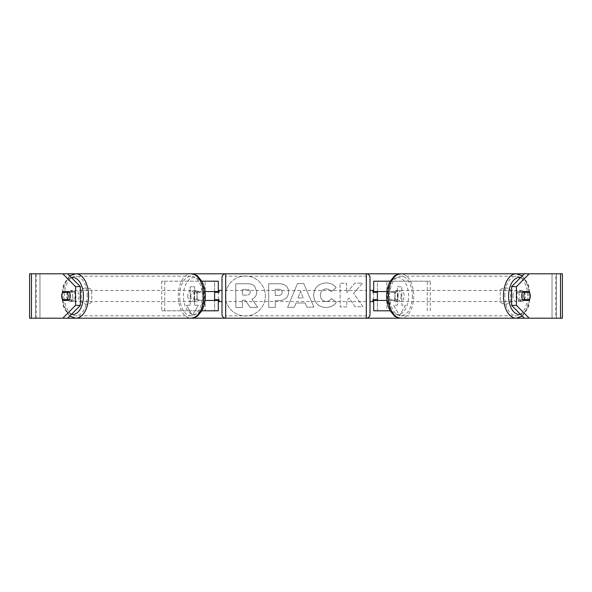 <?xml version="1.0" encoding="UTF-8"?>
<svg xmlns="http://www.w3.org/2000/svg" width="592" height="592" viewBox="0 0 592 592"><rect width="100%" height="100%" fill="white"/><g stroke="black" fill="none" stroke-linecap="round" stroke-linejoin="round"><path stroke-width="0.44" stroke-dasharray="2.96 2.22" d="M202.146 281.2L214.6 281.2L214.6 291.56L198.194 291.56A5.55 3.182 -90 0 0 196.921 296A5.55 3.182 -90 0 0 198.194 300.44L205.039 300.44M205.039 291.56L195.16 291.56A5.55 3.182 -90 0 0 193.887 296A5.55 3.182 -90 0 0 195.16 300.44M202.146 310.8L161.72 310.8L161.72 281.2L201.791 281.2M161.72 310.8L201.791 310.8M198.194 300.44L205.18 300.44L205.18 310.8L214.6 310.8L214.6 281.2L218.3 281.2L214.6 281.2M218.3 281.2L218.3 310.8L214.6 310.8L214.6 300.44L218.3 300.44M214.6 299.7L214.6 292.3L214.6 299.7L219.04 299.7L219.04 301.55M218.3 310.8L214.6 310.8M218.3 299.7L218.3 292.3M164.754 310.8L164.754 281.2L161.72 281.2M164.754 281.2L205.18 281.2L205.18 291.56M205.18 300.44L214.6 300.44M214.6 291.56L218.3 291.56M198.194 291.56L195.16 291.56M389.854 281.2L377.4 281.2L377.4 291.56L393.806 291.56A5.55 3.182 -90 0 1 395.079 296A5.55 3.182 -90 0 1 393.806 300.44L373.7 300.44M393.806 291.56L396.84 291.56A5.55 3.182 -90 0 1 398.113 296A5.55 3.182 -90 0 1 396.84 300.44L386.961 300.44M386.961 291.56L396.84 291.56M430.28 310.8L430.28 281.2L390.209 281.2M386.82 300.44L386.82 310.8L373.7 310.8L377.4 310.8L377.4 281.2L373.7 281.2L377.4 281.2M377.4 299.7L377.4 292.3L377.4 299.7L372.96 299.7L372.96 301.55M377.4 310.8L377.4 300.44M373.7 310.8L373.7 281.2M373.7 299.7L373.7 292.3M427.246 310.8L427.246 281.2L430.28 281.2M427.246 281.2L386.82 281.2L386.82 291.56M377.4 291.56L373.7 291.56M393.806 300.44L396.84 300.44M522.381 296A5.55 3.182 -90 0 1 519.191 301.55A5.55 3.182 -90 0 1 516.009 296A5.55 3.182 -90 0 1 519.191 290.45A5.55 3.182 -90 0 1 522.381 296M519.191 290.45L521.619 290.45A5.55 3.182 -90 0 0 519.251 292.3L522.581 292.3M521.619 290.45A5.55 3.182 -90 0 1 523.528 291.56M529.448 292.3L519.251 292.3M523.528 300.44A5.55 3.182 -90 0 1 521.619 301.55A5.55 3.182 -90 0 1 519.251 299.7L529.448 299.7M522.581 299.7L519.251 299.7M401.147 296A5.55 3.182 -90 0 1 397.957 301.55A5.55 3.182 -90 0 1 394.775 296A5.55 3.182 -90 0 1 397.957 290.45A5.55 3.182 -90 0 1 401.147 296M388.715 296A5.55 3.182 -90 0 1 389.529 292.3L393.162 292.3A5.55 3.182 -90 0 1 395.537 290.45A5.55 3.182 -90 0 1 397.905 292.3L394.272 292.3A5.55 3.182 -90 0 1 395.079 296A5.55 3.182 -90 0 1 394.272 299.7L397.905 299.7A5.55 3.182 -90 0 1 395.537 301.55A5.55 3.182 -90 0 1 393.162 299.7L389.529 299.7A5.55 3.182 -90 0 1 388.715 296M394.272 292.3L389.529 292.3M389.529 299.7L394.272 299.7M393.162 292.3L397.905 292.3M397.905 299.7L393.162 299.7M397.809 296A5.55 3.182 -90 0 1 400.991 290.45A5.55 3.182 -90 0 1 404.173 296A5.55 3.182 -90 0 1 400.991 301.55A5.55 3.182 -90 0 1 397.809 296M512.983 296A5.55 3.182 -90 0 1 516.165 290.45A5.55 3.182 -90 0 1 519.347 296A5.55 3.182 -90 0 1 516.165 301.55A5.55 3.182 -90 0 1 512.983 296M504.791 296A19.832 11.374 -90 0 1 516.165 276.168A19.832 11.374 -90 0 1 527.539 296A19.832 11.374 -90 0 1 516.165 315.832A19.832 11.374 -90 0 1 504.791 296M412.365 296A19.832 11.374 -90 0 1 400.991 315.832A19.832 11.374 -90 0 1 389.617 296A19.832 11.374 -90 0 1 400.991 276.168A19.832 11.374 -90 0 1 412.365 296M245.384 276.035A19.965 19.965 0 0 0 225.419 296A19.965 19.965 0 0 0 245.384 315.965A19.965 19.965 0 0 0 265.349 296A19.965 19.965 0 0 0 245.384 276.035A19.965 19.965 0 0 0 225.419 296A19.965 19.965 0 0 0 245.384 315.965A19.965 19.965 0 0 0 265.349 296A19.965 19.965 0 0 0 245.384 276.035M31.472 318.2L39.96 318.2L29.6 318.2L35.52 318.2L29.6 318.2L29.6 273.8L62.804 273.8M75.835 273.8L191.009 273.8A22.2 12.735 -90 0 0 178.273 296A22.2 12.735 -90 0 0 191.009 318.2L75.835 318.2A22.2 12.735 90 0 1 63.1 296A22.2 12.735 90 0 1 75.835 273.8M225.7 273.8L366.3 273.8L366.3 318.2L225.7 318.2L225.7 273.8M400.991 273.8L516.165 273.8A22.2 12.735 90 0 1 528.9 296A22.2 12.735 90 0 1 516.165 318.2L400.991 318.2A22.2 12.735 -90 0 0 413.727 296A22.2 12.735 -90 0 0 400.991 273.8M560.528 273.8L524.349 273.8L562.4 273.8L556.48 273.8L562.4 273.8L562.4 318.2L552.04 318.2L560.528 318.2M529.196 318.2L62.804 318.2M353.653 293.336L362.541 283.087L354.763 283.146L346.683 292.811L346.609 283.205L340.045 283.257L340.222 306.937L346.786 306.885L346.742 300.766L349.125 298.072L355.141 306.819L363.022 306.76L353.653 293.336L362.541 283.087L354.763 283.146L346.683 292.811L346.609 283.205L340.045 283.257L340.222 306.937L346.786 306.885L346.742 300.766L349.125 298.072L355.141 306.819L363.022 306.76L353.653 293.336M305.176 302.993L296 303.067L294.365 307.278L287.594 307.329L297.428 283.553L303.718 283.509L313.915 307.13L306.922 307.189L305.176 302.993L296 303.067L294.365 307.278L287.594 307.329L297.428 283.553L303.718 283.509L313.915 307.13L306.922 307.189L305.176 302.993M91.76 302.024A7.4 7.4 0 0 1 81.4 302.024L81.4 289.976A7.4 7.4 0 0 1 91.76 289.976L91.76 302.024A7.4 7.4 0 0 1 81.4 302.024L81.4 289.976A7.4 7.4 0 0 1 91.76 289.976L91.76 302.024M510.6 302.024L510.6 289.976A7.4 7.4 0 0 0 500.24 289.976L500.24 302.024A7.4 7.4 0 0 0 510.6 302.024L510.6 289.976A7.4 7.4 0 0 0 500.24 289.976L500.24 302.024A7.4 7.4 0 0 0 510.6 302.024M405.52 305.25L399.6 315.506L393.68 305.25L397.38 305.25L397.38 286.75L401.82 286.75L397.38 286.75L397.38 305.25L393.68 305.25L399.6 315.506L405.52 305.25L401.82 305.25L401.82 286.75L401.82 305.25L405.52 305.25M190.18 305.25L186.48 305.25L192.4 315.506L198.32 305.25L194.62 305.25L194.62 286.75L190.18 286.75L194.62 286.75L194.62 305.25L198.32 305.25L192.4 315.506L186.48 305.25L190.18 305.25L190.18 286.75L190.18 305.25M288.667 291.967L288.667 292.034C288.26 297.665 284.885 300.536 278.551 300.632L275.302 300.655L275.354 307.426L268.79 307.47L268.613 283.797L278.765 283.716C285.041 283.82 288.341 286.572 288.667 291.967L288.667 292.034C288.26 297.665 284.885 300.536 278.551 300.632L275.302 300.655L275.354 307.426L268.79 307.47L268.613 283.797L278.765 283.716C285.041 283.82 288.341 286.572 288.667 291.967M336.374 302.09C334.406 305.428 330.928 307.233 325.926 307.514C318.466 307.026 314.367 302.971 313.619 295.364L313.619 295.297C314.137 287.734 318.267 283.598 326.007 282.887C330.728 283.043 334.095 284.663 336.093 287.749L331.187 291.612C329.899 289.851 328.168 288.94 325.985 288.874C322.448 289.259 320.583 291.36 320.383 295.179L320.383 295.245C320.642 299.13 322.544 301.224 326.081 301.528C328.39 301.417 330.166 300.44 331.409 298.612L336.374 302.09C334.406 305.428 330.928 307.233 325.926 307.514C318.466 307.026 314.367 302.971 313.619 295.364L313.619 295.297C314.137 287.734 318.267 283.598 326.007 282.887C330.728 283.043 334.095 284.663 336.093 287.749L331.187 291.612C329.899 289.851 328.168 288.94 325.985 288.874C322.448 289.259 320.583 291.36 320.383 295.179L320.383 295.245C320.642 299.13 322.544 301.224 326.081 301.528C328.39 301.417 330.166 300.44 331.409 298.612L336.374 302.09M67.651 273.8L556.48 273.8L555.673 273.8L555.673 318.2L524.349 318.2M67.651 318.2L36.327 318.2L36.327 273.8L31.472 273.8M528.982 291.56L518.192 291.56A5.55 3.182 90 0 0 516.92 296A5.55 3.182 90 0 0 518.192 300.44L523.039 300.44M518.192 300.44L528.982 300.44M524.601 299.7A5.55 3.182 90 0 0 524.601 292.3M556.48 318.2L556.48 273.8L556.48 318.2M35.52 318.2L35.52 273.8L35.52 318.2M63.018 291.56L73.808 291.56A5.55 3.182 90 0 1 73.808 300.44L63.018 300.44M67.399 299.7A5.55 3.182 90 0 1 66.593 296A5.55 3.182 90 0 1 67.399 292.3M73.808 300.44L68.961 300.44M73.808 291.56L68.961 291.56M518.192 291.56L523.039 291.56M256.81 291.738L256.81 291.804C256.684 295.423 255.078 297.865 251.985 299.13L257.705 307.359L250.113 307.418L245.28 300.262L242.402 300.285L242.454 307.47L235.875 307.522L235.697 283.79L246.916 283.709C250.512 283.723 253.095 284.567 254.664 286.225L256.81 291.804C256.684 295.423 255.078 297.865 251.985 299.13L257.705 307.359L250.113 307.418L245.28 300.262L242.402 300.285L242.454 307.47L235.875 307.522L235.697 283.79L246.916 283.709C250.512 283.723 253.095 284.567 254.664 286.225L256.81 291.738M297.976 297.976L303.252 297.931L300.581 291.264L297.976 297.976L303.252 297.931L300.581 291.264L297.976 297.976M282.11 292.322C282.014 290.265 280.741 289.236 278.299 289.236L275.221 289.259L275.265 295.519L278.381 295.497C280.793 295.378 282.036 294.342 282.11 292.389L282.11 292.322C282.014 290.265 280.741 289.236 278.299 289.236L275.221 289.259L275.265 295.519L278.381 295.497C280.793 295.378 282.036 294.342 282.11 292.389L282.11 292.322M250.201 292.263L250.201 292.189C250.105 290.324 248.914 289.392 246.62 289.407L242.32 289.436L242.357 295.134L246.701 295.097C248.995 295.008 250.164 294.061 250.201 292.263L250.201 292.189C250.105 290.324 248.914 289.392 246.62 289.407L242.32 289.436L242.357 295.134L246.701 295.097C248.995 295.008 250.164 294.061 250.201 292.263M69.619 296A5.55 3.182 -90 0 0 72.809 301.55A5.55 3.182 -90 0 0 75.991 296A5.55 3.182 -90 0 0 72.809 290.45A5.55 3.182 -90 0 0 69.619 296M69.419 299.7L72.749 299.7A5.55 3.182 -90 0 1 70.381 301.55A5.55 3.182 -90 0 1 68.472 300.44M72.749 299.7L62.552 299.7M62.552 292.3L72.749 292.3A5.55 3.182 -90 0 0 70.381 290.45A5.55 3.182 -90 0 0 68.472 291.56M72.749 292.3L69.419 292.3M190.853 296A5.55 3.182 -90 0 0 194.043 301.55A5.55 3.182 -90 0 0 197.225 296A5.55 3.182 -90 0 0 194.043 290.45A5.55 3.182 -90 0 0 190.853 296M202.471 299.7A5.55 3.182 -90 0 0 203.285 296A5.55 3.182 -90 0 0 202.471 292.3L198.838 292.3A5.55 3.182 -90 0 0 196.463 290.45A5.55 3.182 -90 0 0 194.095 292.3L197.728 292.3A5.55 3.182 -90 0 0 196.921 296A5.55 3.182 -90 0 0 197.728 299.7L194.095 299.7A5.55 3.182 -90 0 0 196.463 301.55A5.55 3.182 -90 0 0 198.838 299.7L197.728 299.7M197.728 292.3L202.471 292.3M198.838 292.3L194.095 292.3M194.095 299.7L198.838 299.7M187.827 296A5.55 3.182 -90 0 0 191.009 301.55A5.55 3.182 -90 0 0 194.191 296A5.55 3.182 -90 0 0 191.009 290.45A5.55 3.182 -90 0 0 187.827 296M72.653 296A5.55 3.182 -90 0 0 75.835 301.55A5.55 3.182 -90 0 0 79.017 296A5.55 3.182 -90 0 0 75.835 290.45A5.55 3.182 -90 0 0 72.653 296M87.209 296A19.832 11.374 -90 0 0 75.835 276.168A19.832 11.374 -90 0 0 64.461 296A19.832 11.374 -90 0 0 75.835 315.832A19.832 11.374 -90 0 0 87.209 296M202.383 296A19.832 11.374 -90 0 0 191.009 276.168A19.832 11.374 -90 0 0 179.635 296A19.832 11.374 -90 0 0 191.009 315.832A19.832 11.374 -90 0 0 202.383 296M370 314.5L370 277.5M370 301.55L370 290.45L370 301.55M372.96 290.45L372.96 292.3L377.4 292.3M222 277.5L222 314.5M222 301.55L222 290.45L222 301.55M214.6 292.3L219.04 292.3L219.04 290.45M366.3 290.45L366.3 301.55L366.3 290.45L225.7 290.45L225.7 301.55L225.7 290.45M366.3 301.55L225.7 301.55M225.7 276.168L225.7 315.832L225.7 276.168L366.3 276.168L366.3 315.832L225.7 315.832M366.3 315.832L366.3 276.168M202.146 291.56L202.146 281.851M202.146 310.149L202.146 300.44M389.854 310.149L389.854 300.44M389.854 291.56L389.854 281.851M520.523 277.648A18.5 10.612 -90 0 1 529.803 296A18.5 10.612 -90 0 1 520.523 314.352M408.569 296A18.5 10.612 90 0 0 397.957 277.5A18.5 10.612 90 0 0 387.353 296A18.5 10.612 90 0 0 397.957 314.5A18.5 10.612 90 0 0 408.569 296M39.96 318.2L39.96 273.8L39.96 318.2M552.04 318.2L552.04 273.8L552.04 318.2M71.477 277.648A18.5 10.612 -90 0 0 62.197 296A18.5 10.612 -90 0 0 71.477 314.352M204.647 296A18.5 10.612 90 0 1 194.043 314.5A18.5 10.612 90 0 1 183.431 296A18.5 10.612 90 0 1 194.043 277.5A18.5 10.612 90 0 1 204.647 296M522.314 275.85L528.353 284.167L530.476 296L528.353 307.833L522.314 316.15M519.191 301.55L521.619 301.55M397.957 290.45L395.537 290.45M395.537 301.55L397.957 301.55M400.991 290.45L516.165 290.45M400.991 301.55L516.165 301.55M400.991 315.832L516.165 315.832M400.991 276.168L516.165 276.168M69.686 316.15L63.647 307.833L61.524 296L63.647 284.167L69.686 275.85M72.809 301.55L70.381 301.55M72.809 290.45L70.381 290.45M194.043 301.55L196.463 301.55M196.463 290.45L194.043 290.45M191.009 301.55L75.835 301.55M191.009 290.45L75.835 290.45M191.009 276.168L75.835 276.168M191.009 315.832L75.835 315.832"/><path stroke-width="0.89" d="M201.791 281.2L218.3 281.2L218.3 291.56L205.039 291.56M201.791 310.8L218.3 310.8L218.3 299.7M214.6 300.44L214.6 291.56M218.3 292.3L218.3 291.56M205.039 300.44L218.3 300.44M390.209 310.8L373.7 310.8L373.7 299.7M390.209 281.2L373.7 281.2L373.7 291.56L386.961 291.56M377.4 300.44L377.4 299.7L372.96 299.7L372.96 301.55L370 301.55M377.4 299.7L377.4 291.56M373.7 292.3L373.7 291.56M386.961 300.44L373.7 300.44M523.89 296A5.55 3.182 -90 0 1 524.704 292.3L529.448 292.3A5.55 3.182 -90 0 1 530.262 296A5.55 3.182 -90 0 1 529.448 299.7L524.704 299.7A5.55 3.182 -90 0 1 523.89 296M522.581 292.3L524.704 292.3M523.528 291.56A5.55 3.182 -90 0 1 523.994 292.3M523.994 299.7A5.55 3.182 -90 0 1 523.528 300.44M524.704 299.7L522.581 299.7M69.686 275.85L75.835 273.8L191.009 273.8C195.197 274.584 197.499 275.465 197.913 276.434L201.731 281.096C204.099 285.374 205.291 290.339 205.32 296C205.291 301.661 204.099 306.626 201.731 310.904L197.913 315.566C197.499 316.535 195.197 317.416 191.009 318.2A22.2 12.735 -90 0 0 203.744 296A22.2 12.735 -90 0 0 191.009 273.8L366.3 273.8A3.7 3.7 0 0 1 370 277.5L370 314.5A3.7 3.7 0 0 1 366.3 318.2L366.3 273.8L400.991 273.8A22.2 12.735 -90 0 0 388.256 296A22.2 12.735 -90 0 0 400.991 318.2L62.804 318.2L75.539 305.383L80.386 305.383L67.651 318.2L31.472 318.2L31.472 273.8L67.651 273.8L80.386 286.617L75.539 286.617L62.804 273.8L75.835 273.8A22.2 12.735 90 0 1 88.571 296A22.2 12.735 90 0 1 75.835 318.2L69.686 316.15M522.314 275.85L516.165 273.8A22.2 12.735 90 0 0 503.429 296A22.2 12.735 90 0 0 516.165 318.2L400.991 318.2C396.803 317.416 394.501 316.535 394.087 315.566L390.269 310.904C387.901 306.626 386.709 301.661 386.68 296C386.709 290.339 387.901 285.374 390.269 281.096L394.087 276.434C394.501 275.465 396.803 274.584 400.991 273.8L529.196 273.8L516.461 286.617L511.614 286.617L524.349 273.8M522.314 316.15L516.165 318.2L529.196 318.2L524.349 318.2L511.614 305.383L511.614 286.617M31.472 273.8L29.6 273.8L29.6 318.2L31.472 318.2M560.528 318.2L560.528 273.8L562.4 273.8L562.4 318.2L529.196 318.2L516.461 305.383L516.461 286.617M560.528 273.8L529.196 273.8M528.982 300.44L523.039 300.44A5.55 3.182 -90 0 1 521.767 296A5.55 3.182 -90 0 1 523.039 291.56L528.982 291.56A5.55 3.182 -90 0 1 528.982 300.44M524.135 300.44A5.55 3.182 90 0 0 524.601 299.7M524.601 292.3A5.55 3.182 90 0 0 524.135 291.56M511.614 305.383L516.461 305.383M80.386 305.383L80.386 286.617M67.399 292.3A5.55 3.182 90 0 1 67.865 291.56M67.865 300.44A5.55 3.182 90 0 1 67.399 299.7M61.738 296A5.55 3.182 -90 0 0 63.018 300.44L68.961 300.44A5.55 3.182 -90 0 0 68.961 291.56L63.018 291.56A5.55 3.182 -90 0 0 61.738 296A5.55 3.182 -90 0 0 62.552 299.7L67.296 299.7A5.55 3.182 -90 0 0 68.11 296A5.55 3.182 -90 0 0 67.296 292.3L62.552 292.3A5.55 3.182 -90 0 0 61.738 296M75.539 305.383L75.539 286.617M67.296 299.7L69.419 299.7M68.006 299.7A5.55 3.182 -90 0 0 68.472 300.44M68.472 291.56A5.55 3.182 -90 0 0 68.006 292.3M69.419 292.3L67.296 292.3M225.7 273.8A3.7 3.7 0 0 0 222 277.5L222 314.5A3.7 3.7 0 0 0 225.7 318.2L225.7 273.8M377.4 292.3L372.96 292.3L372.96 290.45L370 290.45M222 290.45L219.04 290.45L219.04 292.3L214.6 292.3M214.6 299.7L219.04 299.7L219.04 301.55L222 301.55M202.146 281.851L202.146 281.2M202.146 310.8L202.146 310.149M389.854 310.8L389.854 310.149M389.854 281.851L389.854 281.2M520.523 314.352A18.5 10.612 -90 0 1 508.587 296A18.5 10.612 -90 0 1 520.523 277.648M71.477 314.352A18.5 10.612 -90 0 0 83.413 296A18.5 10.612 -90 0 0 71.477 277.648"/></g></svg>
